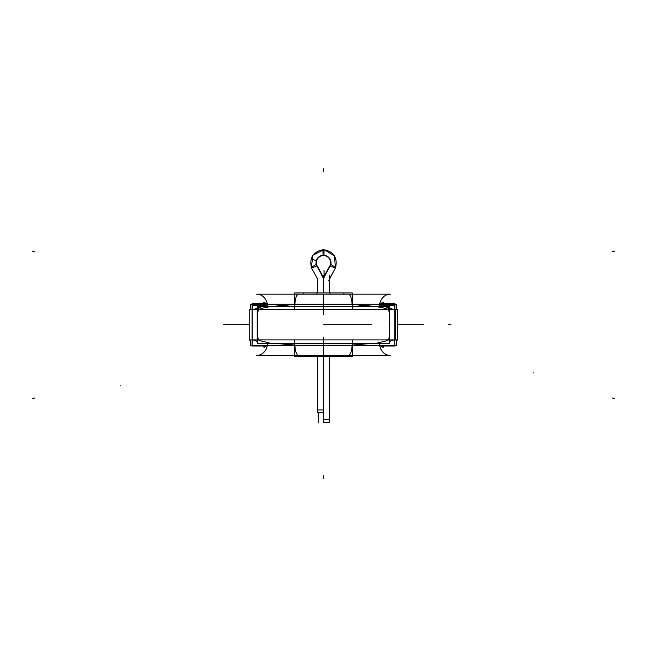 <?xml version="1.0" encoding="UTF-8"?>
<svg xmlns="http://www.w3.org/2000/svg" width="647" height="647" viewBox="0 0 647 647"><rect width="100%" height="100%" fill="white"/><g stroke="black" fill="none" stroke-linecap="round" stroke-linejoin="round"><path stroke-width="0.97" d="M266.232 303.556L264.081 302.206L263.693 303.556M263.685 345.999L264.081 347.366L266.281 345.999M263.353 345.999A99.064 99.064 180 0 0 263.515 346.719L263.515 346.687A99.064 99.064 180 0 1 263.361 345.999L263.555 346.865M263.361 303.556A99.064 99.064 180 0 1 263.515 302.877L263.636 302.343M380.711 345.999L382.919 347.374L383.315 345.999M383.307 303.556L382.919 302.206L380.776 303.556M383.663 345.999A99.064 99.064 180 0 1 383.485 346.768L383.485 346.695A99.064 99.064 180 0 0 383.647 345.999L383.364 347.229M383.364 302.351L383.485 302.885A99.064 99.064 180 0 1 383.639 303.556M361.754 304.373L285.246 304.373L361.754 304.373M343.476 292.945L352.3 292.945L352.3 309.492L352.3 292.945L343.476 292.945M352.3 340.063L352.3 356.61L343.476 356.61L352.3 356.61L352.3 340.063M352.13 345.053C351.75 351.062 350.625 354.507 348.741 355.381C350.625 354.507 351.75 351.062 352.13 345.053C351.75 351.062 350.625 354.507 348.741 355.381C350.625 354.507 351.75 351.062 352.13 345.053C351.75 351.062 350.625 354.507 348.741 355.381M348.741 294.167C350.625 295.048 351.75 298.485 352.13 304.494C351.75 298.485 350.625 295.048 348.741 294.167C350.625 295.048 351.75 298.485 352.13 304.494C351.75 298.485 350.625 295.048 348.741 294.167C350.625 295.048 351.75 298.485 352.13 304.494M390.464 355.381A12.754 10.748 -90 0 1 390.125 355.381A12.754 10.748 -90 0 1 379.393 343.347L379.449 343.347M256.535 355.381A12.754 10.748 -90 0 0 256.875 355.381A12.754 10.748 -90 0 0 267.607 343.347L267.551 343.347M298.259 355.381C296.375 354.507 295.25 351.062 294.87 345.053C295.25 351.062 296.375 354.507 298.259 355.381C296.375 354.507 295.25 351.062 294.87 345.053C295.25 351.062 296.375 354.507 298.259 355.381C296.375 354.507 295.25 351.062 294.87 345.053M372.801 343.347L353.068 345.005M297.248 355.381L349.752 355.381M343.864 292.945L343.864 294.167L343.864 292.945L303.136 292.945L303.136 294.167L303.136 292.945L343.864 292.945M343.864 355.381L343.864 356.61L303.136 356.61L303.136 355.381L303.136 356.61L316.868 356.61L316.884 355.381L316.868 356.61L316.868 355.381L316.868 356.61L316.868 355.381L316.868 356.61L316.868 355.381L316.868 356.61L316.868 355.381L316.868 356.61L330.132 356.61L330.116 355.381L330.116 356.61L330.132 355.381L330.132 356.61L330.132 355.381L330.132 356.61L343.864 356.61L343.864 355.381M394.775 303.556L394.775 345.999L394.921 303.556L379.757 303.556M267.243 303.556L252.225 303.556L252.225 345.999L267.243 345.999M252.079 303.556L252.079 345.999L252.225 303.556M394.775 345.999L379.757 345.999M267.276 303.718L252.225 304.179M252.225 305.481L267.591 305.942M379.409 305.942L394.775 305.481M394.775 304.179L379.724 303.718M253.745 304.511C255.46 304.721 255.46 304.939 253.745 305.149C252.467 304.939 252.467 304.721 253.745 304.511M393.255 305.149C391.54 304.939 391.54 304.721 393.255 304.511C394.533 304.721 394.533 304.939 393.255 305.149M361.754 345.183L285.246 345.183L361.754 345.183M396.409 339.885L394.921 339.885L396.409 339.885L396.409 345.288L394.921 345.288L396.409 345.288L396.409 339.885M394.775 339.885L389.817 339.885L394.775 339.885M389.688 339.885L257.312 339.885L389.688 339.885M257.183 339.885L252.225 339.885L257.183 339.885M252.079 339.885L250.591 339.885L250.591 345.288L252.079 345.288L250.591 345.288L250.591 339.885L252.079 339.885M394.775 345.288L252.225 345.288L394.775 345.288M377.961 342.627C383.048 341.826 386.534 340.945 388.402 339.99C386.534 340.945 383.048 341.826 377.961 342.627C383.048 341.826 386.534 340.945 388.402 339.99C386.534 340.945 383.048 341.826 377.961 342.627M389.817 339.99L393.602 339.99L389.817 341.39L393.602 339.99L389.817 339.99L393.602 339.99L389.817 341.39L393.602 339.99L389.817 339.99M257.183 341.39L253.398 339.99L257.183 339.99L253.398 339.99L257.183 341.39M258.598 339.99C260.466 340.945 263.952 341.826 269.039 342.627C263.952 341.826 260.466 340.945 258.598 339.99C260.466 340.945 263.952 341.826 269.039 342.627C263.952 341.826 260.466 340.945 258.598 339.99M389.688 306.209L389.688 343.347L389.817 306.209L257.312 306.209L257.312 343.347L389.688 343.347M257.183 306.209L257.183 343.347L257.312 306.209M269.039 306.257L257.312 306.759M257.312 308.207L258.598 308.53M388.402 308.53L389.688 308.207M389.688 306.759L377.961 306.257M258.873 307.115C260.676 307.357 260.676 307.608 258.873 307.851C257.546 307.608 257.546 307.357 258.873 307.115M388.127 307.851C386.324 307.608 386.324 307.357 388.127 307.115C389.454 307.357 389.454 307.608 388.127 307.851M397.776 309.492L396.409 309.492L397.776 309.492L397.776 340.063L396.409 340.063L397.776 340.063L397.776 309.492M250.591 309.492L249.224 309.492L249.224 340.063L250.591 340.063L249.224 340.063L249.224 309.492L250.591 309.492M395.39 309.565L395.301 339.99L395.39 309.565M397.614 339.99L397.703 309.565L397.614 339.99M396.409 304.268L394.921 304.268L396.409 304.268L396.409 309.662L394.921 309.662L396.409 309.662L396.409 304.268M394.775 304.268L252.225 304.268L394.775 304.268M252.079 304.268L250.591 304.268L250.591 309.662L252.079 309.662L250.591 309.662L250.591 304.268L252.079 304.268M394.775 309.662L389.817 309.662L394.775 309.662M389.688 309.662L257.312 309.662L389.688 309.662M257.183 309.662L252.225 309.662L257.183 309.662M269.039 306.921C263.952 307.721 260.466 308.603 258.598 309.565C260.466 308.603 263.952 307.721 269.039 306.921C263.952 307.721 260.466 308.603 258.598 309.565C260.466 308.603 263.952 307.721 269.039 306.921M257.183 309.565L253.398 309.565L257.183 308.158L253.398 309.565L257.183 308.158L253.398 309.565L257.183 309.565M389.817 308.158L393.602 309.565L389.817 309.565L393.602 309.565L389.817 309.565L393.602 309.565L389.817 308.158M388.402 309.565C386.534 308.603 383.048 307.721 377.961 306.921C383.048 307.721 386.534 308.603 388.402 309.565C386.534 308.603 383.048 307.721 377.961 306.921C383.048 307.721 386.534 308.603 388.402 309.565M379.449 306.209L379.393 306.201A12.754 10.748 -90 0 1 390.125 294.167A12.754 10.748 -90 0 1 390.464 294.175L389.785 294.175M267.551 306.209L267.607 306.201A12.754 10.748 -90 0 0 256.875 294.167A12.754 10.748 -90 0 0 256.535 294.175M294.87 304.494C295.25 298.485 296.375 295.048 298.259 294.167C296.375 295.048 295.25 298.485 294.87 304.494C295.25 298.485 296.375 295.048 298.259 294.167C296.375 295.048 295.25 298.485 294.87 304.494C295.25 298.485 296.375 295.048 298.259 294.167M294.7 292.945L294.7 309.492L294.7 292.945L303.524 292.945L294.7 292.945M294.7 340.063L294.7 356.61L303.524 356.61L294.7 356.61L294.7 340.063M316.868 356.351L330.132 356.351M297.248 294.167L349.752 294.167M316.884 294.167L316.884 292.945L316.868 294.167M330.116 294.167L330.116 292.945L330.132 294.167M329.558 419.766L323.451 419.766M329.242 356.61L329.242 422.596L323.411 422.596L323.411 412.608M323.411 275.598L324.697 275.404M323.759 422.548C330.827 422.548 330.827 422.548 323.759 422.548M323.759 420.097C330.811 420.121 330.811 420.121 323.759 420.097M323.759 422.596L323.759 356.61M323.759 292.945L323.759 275.404M330.787 265.027A114.778 114.778 0 0 0 323.629 278.509M335.744 267.437L330.811 264.348M323.411 277.765A115.126 115.126 0 0 0 316.69 265.141A7.416 7.416 0 0 1 323.5 255.476A7.416 7.416 0 0 1 330.31 265.141A115.126 115.126 0 0 0 323.589 277.765M323.759 278.234C330.843 279.771 330.843 279.771 323.759 278.234M329.242 279.423L335.591 267.688C337.758 257.522 333.731 251.505 323.5 249.645L322.974 249.645L323.096 255.476M311.304 267.405L312.986 255.177L324.026 249.645L334.531 255.953L335.389 268.173L330.051 265.844M330.625 265.286C337.038 268.368 337.038 268.368 330.625 265.286A7.764 7.764 0 0 0 323.5 255.128C323.5 248.052 323.5 248.052 323.5 255.128C323.5 248.052 323.5 248.052 323.5 255.128C323.5 248.052 323.5 248.052 323.5 255.128A7.764 7.764 0 0 1 330.625 265.286A7.764 7.764 0 0 0 323.5 255.128A7.764 7.764 0 0 1 330.625 265.286M323.193 255.128A7.764 7.764 0 0 1 330.528 265.577M316.472 265.577A7.764 7.764 0 0 1 323.807 255.128M323.5 249.645C313.269 251.505 309.242 257.522 311.409 267.688L311.611 268.173L316.949 265.844M324.026 249.645L323.904 255.476M311.256 267.437L316.189 264.348M316.375 265.286C309.962 268.368 309.962 268.368 316.375 265.286M323.371 278.509A114.778 114.778 0 0 0 316.213 265.027M323.241 275.598L323.241 292.945M323.241 356.61L323.241 412.608M322.4 275.598L323.589 275.598M317.758 356.61L317.758 412.608L323.589 412.608M322.424 275.646L323.241 275.646M317.442 409.972L323.549 409.972M323.5 171.309L323.5 168.762M323.5 478.238L323.5 475.691M398.123 324.778L423.356 324.778L398.123 324.778M614.65 251.125L612.159 251.667M614.65 398.495L612.159 397.954M248.877 324.778L223.644 324.778L248.877 324.778M32.35 398.536L34.841 397.994M32.35 251.165L34.841 251.707M394.921 326.023L394.921 323.524M252.079 323.524L252.079 326.023M294.7 345.045L274.199 343.347L294.7 345.045M258.444 309.662L257.312 314.248M257.183 323.524L257.183 326.023M257.312 335.3L258.444 339.885M388.556 339.885L389.688 335.3M389.817 326.023L389.817 323.524M389.688 314.248L388.556 309.662M352.3 304.502L372.801 306.209L352.3 304.502M323.5 342.627L323.5 345.183M323.427 355.381L323.435 342.231M398.431 324.778C403.946 324.778 403.946 324.778 398.431 324.778L420.785 324.778C441.707 324.778 441.707 324.778 420.785 324.778L398.431 324.778C403.946 324.778 403.946 324.778 398.431 324.778L420.785 324.778C441.707 324.778 441.707 324.778 420.785 324.778L398.431 324.778C403.946 324.778 403.946 324.778 398.431 324.778L420.785 324.778C441.707 324.778 441.707 324.778 420.785 324.778L404.197 324.778C408.823 324.778 408.823 324.778 404.197 324.778L420.785 324.778C441.707 324.778 441.707 324.778 420.785 324.778L404.197 324.778C408.823 324.778 408.823 324.778 404.197 324.778L420.785 324.778C441.707 324.778 441.707 324.778 420.785 324.778L404.197 324.778C408.823 324.778 408.823 324.778 404.197 324.778L420.785 324.778C441.707 324.778 441.707 324.778 420.785 324.778L404.197 324.778C408.823 324.778 408.823 324.778 404.197 324.778L420.785 324.778C441.707 324.778 441.707 324.778 420.785 324.778L398.431 324.778C403.946 324.778 403.946 324.778 398.431 324.778L420.785 324.778C441.707 324.778 441.707 324.778 420.785 324.778L398.431 324.778M422.976 324.778C414.42 324.778 414.42 324.778 422.976 324.778C431.533 324.778 431.533 324.778 422.976 324.778C414.42 324.778 414.42 324.778 422.976 324.778C431.533 324.778 431.533 324.778 422.976 324.778C414.42 324.778 414.42 324.778 422.976 324.778C431.533 324.778 431.533 324.778 422.976 324.778C414.42 324.778 414.42 324.778 422.976 324.778C431.533 324.778 431.533 324.778 422.976 324.778C414.42 324.778 414.42 324.778 422.976 324.778C431.533 324.778 431.533 324.778 422.976 324.778C414.42 324.778 414.42 324.778 422.976 324.778C431.533 324.778 431.533 324.778 422.976 324.778C414.42 324.778 414.42 324.778 422.976 324.778C431.533 324.778 431.533 324.778 422.976 324.778C414.42 324.778 414.42 324.778 422.976 324.778C431.533 324.778 431.533 324.778 422.976 324.778M323.5 337.532L323.5 340.079M323.419 350.278L323.435 337.127M323.5 306.921L323.5 309.468M253.398 339.99L257.183 339.99L253.398 339.99M347.843 324.778L323.5 324.778L347.843 324.778M451.032 324.778L448.484 324.778L451.032 324.778M294.7 304.502L274.199 306.209M324.648 324.778L371.354 324.778L324.648 324.778M323.573 307.325L323.589 294.175M323.5 312.024L323.5 314.571M323.581 312.42L323.589 299.278M318.267 422.596L318.267 412.608M334.467 324.778L323.5 324.778L334.467 324.778M533.274 372.874C526.472 369.801 526.472 369.801 533.274 372.874M311.11 258.946L316.189 260.595M324.001 270.3L324.163 275.404L324.001 270.3M120.617 385.855C126.974 381.94 126.974 381.94 120.617 385.855M390.125 355.381L256.875 355.381M390.125 294.167L256.875 294.167M329.242 292.945L329.242 275.404M329.242 422.548L329.242 420.113M335.316 268.141L328.636 280.758M311.409 267.688L317.758 279.423L311.684 268.141M317.758 279.423L317.758 292.945"/></g></svg>
